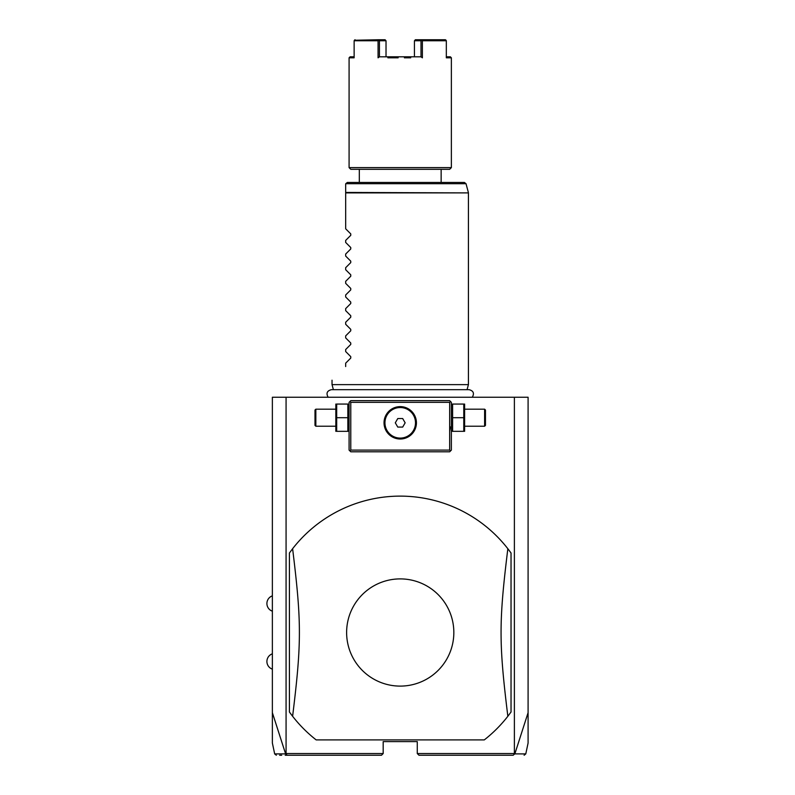 <?xml version="1.0" encoding="UTF-8"?>
<svg xmlns="http://www.w3.org/2000/svg" width="795" height="795" viewBox="0 0 795 795"><rect width="100%" height="100%" fill="white"/><g stroke="black" fill="none" stroke-linecap="round" stroke-linejoin="round"><path stroke-width="1.19" d="M276.342 755.25L274.672 753.899L272.367 743.037L272.367 397.242L528.089 397.242L528.089 743.037L525.783 753.899L524.114 755.25M514.385 397.242L514.385 753.541L514.832 753.899L528.089 712.688M272.367 712.688L285.624 753.899L287.293 755.25L381.471 755.25L383.18 753.541L286.071 753.541L286.071 397.242M514.385 753.541L417.276 753.541L417.276 741.616L383.18 741.616L383.18 753.541M511.036 553.002A136.382 136.382 0 0 0 292.61 548.719L289.42 553.002L289.42 712.012A136.382 136.382 0 0 0 316.172 739.906L484.284 739.906A136.382 136.382 0 0 0 507.846 716.285L511.036 712.012L511.036 553.002L507.846 548.719C498.803 622.455 498.803 642.559 507.846 716.285M285.932 754.058L286.071 753.541M417.276 753.541L418.985 755.25L513.163 755.25L514.524 754.058M285.624 753.899C270.976 753.908 270.956 753.899 285.574 753.879M287.293 755.25L285.206 755.25M279.621 755.25L281.698 755.25M514.882 753.879C529.49 753.899 529.48 753.908 514.832 753.899M449.672 431.337L450.368 426.895M450.517 401.505L449.662 400.65L350.784 400.65L349.084 402.359L349.084 450.089L350.784 451.798L449.662 451.798L451.371 450.089L451.371 402.359L450.517 401.505L449.662 402.359L350.784 402.359L349.939 401.505M350.784 402.359L350.784 450.089L449.662 450.089L449.662 402.359M449.662 450.089L450.517 450.944M400.223 439.009A16.198 16.198 0 0 1 384.035 422.821A16.198 16.198 0 0 1 400.223 406.623A16.198 16.198 0 0 1 416.421 422.821A16.198 16.198 0 0 1 400.223 439.009M350.784 450.089L349.939 450.944M399.408 406.642L397.758 406.811M396.934 406.96L395.304 407.388M393.704 407.994L392.144 408.789M391.378 409.246L389.928 410.319M389.242 410.916L387.394 412.943M386.857 413.678L385.933 415.209M385.535 415.994L384.651 418.399M384.442 419.203L384.154 420.813M384.074 421.608L384.035 422.344M384.035 423.288L384.074 424.023M384.154 424.818L384.442 426.428M384.651 427.233L385.535 429.638M385.933 430.423L386.857 431.963M387.394 432.689L389.242 434.716M389.928 435.312L391.378 436.385M392.144 436.853L393.704 437.638M395.304 438.244L396.934 438.671M397.758 438.82L399.408 438.989M401.048 438.989L402.697 438.82M403.522 438.671L405.152 438.244M406.752 437.638L408.312 436.853M409.077 436.385L410.528 435.312M411.214 434.716L413.062 432.689M413.599 431.963L414.523 430.423M414.92 429.638L415.805 427.233M416.014 426.428L416.302 424.818M416.381 424.023L416.421 423.288M416.421 422.344L416.381 421.608M416.302 420.813L416.014 419.203M415.805 418.399L414.92 415.994M414.523 415.209L413.599 413.678M413.062 412.943L411.214 410.916M410.528 410.319L409.077 409.246M408.312 408.789L406.752 407.994M405.152 407.388L403.522 406.96M402.697 406.811L401.048 406.642M400.223 407.537A15.274 15.274 0 0 1 415.507 422.821A15.274 15.274 0 0 1 400.223 438.095A15.274 15.274 0 0 1 384.949 422.821A15.274 15.274 0 0 1 400.223 407.537M397.768 427.074L402.687 427.074L405.152 422.821L402.687 418.558L397.768 418.558L395.304 422.821L397.768 427.074M347.842 417.703L347.842 431.337L336.683 431.337L336.683 417.703L347.842 417.703L347.842 404.059L336.683 404.059L336.683 417.703M335.838 404.059L335.838 431.337M335.45 426.229L315.844 426.229L315.844 409.177L335.45 409.177M315.844 409.177L314.989 410.031L314.989 425.375L315.844 426.229M452.613 431.337L463.773 431.337L463.773 417.703L452.613 417.703L452.613 431.337M463.773 417.703L463.773 404.059L452.613 404.059L452.613 417.703M464.618 404.059L464.618 431.337M465.005 409.177L484.612 409.177L484.612 426.229L465.005 426.229M484.612 426.229L485.467 425.375L485.467 410.031L484.612 409.177M289.42 712.012L292.61 716.285C301.653 642.559 301.653 622.455 292.61 548.719M400.223 686.105A53.603 53.603 0 0 0 453.836 632.502A53.603 53.603 0 0 0 400.223 578.899A53.603 53.603 0 0 0 346.62 632.502A53.603 53.603 0 0 0 400.223 686.105M333.393 389.679L332.032 384.631L468.424 384.631L468.424 192.897L345.676 192.897L345.676 184.142M345.676 228.811L350.754 233.889L345.676 228.811L345.676 192.897M350.754 233.889L350.754 235.33L345.676 240.408L350.754 235.33M345.676 242.445L350.754 247.523L345.676 242.445L345.676 240.408M350.754 247.523L350.754 248.964L345.676 254.042L350.754 248.964M345.676 256.079L350.754 261.158L345.676 256.079L345.676 254.042M350.754 261.158L350.754 262.608L345.676 267.686L350.754 262.608M345.676 269.724L350.754 274.802L345.676 269.724L345.676 267.686M350.754 274.802L350.754 276.243L345.676 281.321L350.754 276.243M345.676 283.358L350.754 288.436L345.676 283.358L345.676 281.321M350.754 288.436L350.754 289.887L345.676 294.965L350.754 289.887M345.676 297.002L350.754 302.08L345.676 297.002L345.676 294.965M350.754 302.08L350.754 303.521L345.676 308.599L350.754 303.521M345.676 310.636L350.754 315.714L345.676 310.636L345.676 308.599M350.754 315.714L350.754 317.165L345.676 322.233L350.754 317.165M345.676 324.271L350.754 329.349L345.676 324.271L345.676 322.233M350.754 329.349L350.754 330.8L345.676 335.878L350.754 330.8M345.676 337.915L350.754 342.993L345.676 337.915L345.676 335.878M350.754 342.993L350.754 344.434L345.676 349.512L350.754 344.434M345.676 351.549L350.754 356.627L345.676 351.549L345.676 349.512M350.754 356.627L350.754 358.078L345.676 363.156L350.754 358.078M345.676 366.555C327.212 385.019 327.212 385.019 345.676 366.555C327.212 385.019 327.212 385.019 345.676 366.555L345.676 363.156M345.736 183.705L347.375 182.443L464.369 182.443L466.019 183.705L345.736 183.705M359.31 182.443L359.31 169.315L441.146 169.315L441.146 182.443M400.223 169.315L350.784 169.315L349.084 167.606L451.371 167.606L449.662 169.315L400.223 169.315M410.727 57.816L404.387 57.816M406.513 57.816L407.924 57.816M446.323 56.803L450.348 56.803L451.371 57.816L446.323 57.816L446.323 40.774L422.384 40.774L422.384 57.816L421.012 56.793L421.012 40.774L421.698 40.257L422.384 40.774M379.444 40.774L386.022 40.774L386.022 56.803L379.444 56.793L378.072 57.816L378.072 40.774L378.758 40.257L379.444 40.774L379.444 56.803L421.012 56.803L414.434 56.803L414.434 40.774L421.012 40.774M398.136 57.816L387.851 57.816M378.072 40.774L354.133 40.774L354.133 57.816L349.084 57.816L349.084 167.606M390.663 57.816L391.935 57.816M393.992 57.816L396.069 57.816M445.399 39.75L446.075 40.257L445.399 39.75L421.936 39.75L421.698 40.257M446.323 40.774L446.075 40.257M354.133 56.803L350.108 56.803L349.084 57.816M386.022 40.774L385.098 39.75L378.519 39.75L378.758 40.257M355.057 39.75L354.381 40.257L378.519 39.75M354.381 40.257L354.133 40.774M414.434 40.774L415.358 39.75L421.936 39.75M345.676 192.45L468.424 192.897M272.367 595.853A8.119 8.119 0 0 0 272.367 611.196M272.367 653.818A8.119 8.119 0 0 0 272.367 669.161M349.084 430.383L348.697 431.337M349.084 405.023L348.697 404.059M451.371 430.383L451.759 431.337M451.371 405.023L451.759 404.059M328.156 397.242C325.95 393.326 327.013 390.802 331.376 389.679L469.08 389.679C473.442 390.802 474.506 393.326 472.3 397.242M467.062 389.679L468.424 384.631M332.032 384.631L332.032 380.199M466.019 183.705L468.364 192.45M451.371 57.816L451.371 167.606"/></g></svg>
